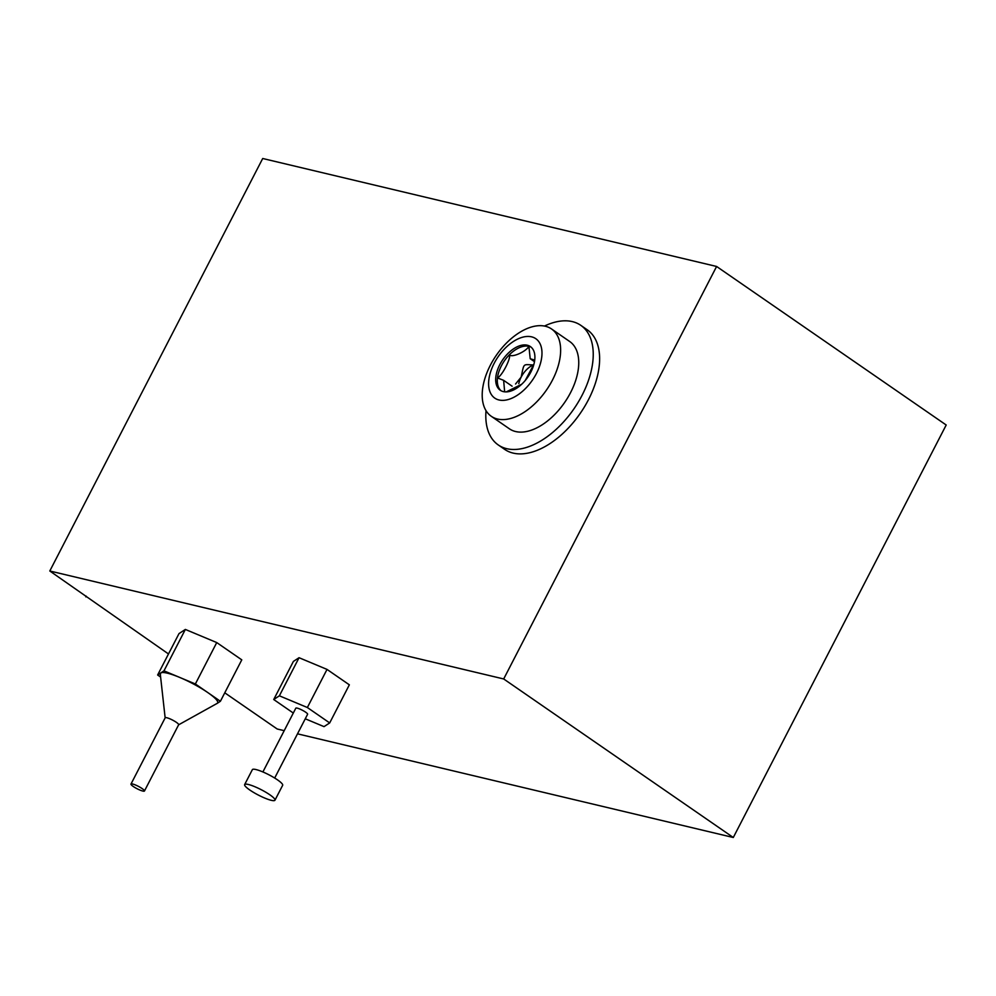 <?xml version="1.0" encoding="UTF-8"?>
<svg xmlns="http://www.w3.org/2000/svg" width="996" height="996" viewBox="0 0 996 996"><rect width="100%" height="100%" fill="white"/><g stroke="black" fill="none" stroke-linecap="round" stroke-linejoin="round"><path stroke-width="1.49" d="M497.477 419.017A53.049 30.503 -55.4 0 0 552.494 380.024A53.049 30.503 -55.4 0 0 551.56 328.979A53.049 30.503 -55.4 0 0 545.36 326.252A53.049 30.503 -55.4 0 0 490.343 365.246A53.049 30.503 -55.4 0 0 491.277 416.291A53.049 30.503 -55.4 0 0 497.477 419.017M536.446 373.438A36.117 20.767 124.6 0 1 498.996 399.981A36.117 20.767 124.6 0 1 494.141 363.378A36.117 20.767 124.6 0 1 531.59 336.835A36.117 20.767 124.6 0 1 536.446 373.438M544.451 326.053A72.658 41.782 124.6 0 1 580.817 325.356A72.658 41.782 124.6 0 1 582.087 395.263A72.658 41.782 124.6 0 1 498.249 444.938A72.658 41.782 124.6 0 1 486.023 410.688M498.249 444.938L504.623 449.345A72.658 41.782 -55.4 0 0 588.474 399.67A72.658 41.782 -55.4 0 0 587.192 329.751L580.817 325.356M491.277 416.291L509.392 428.803A53.049 30.503 -55.4 0 0 515.592 431.529A53.049 30.503 -55.4 0 0 567.795 397.578A53.049 30.503 -55.4 0 0 569.675 341.491L551.56 328.979M531.142 347.181A26.531 15.251 -55.4 0 0 528.888 346.334A26.531 15.251 -55.4 0 0 509.442 354.725A26.531 15.251 -55.4 0 0 497.477 377.92A26.531 15.251 -55.4 0 0 501.063 390.756M503.329 391.602A26.531 15.251 -55.4 0 0 529.424 374.633A26.531 15.251 -55.4 0 0 530.37 346.583A26.531 15.251 -55.4 0 0 527.27 345.214A26.531 15.251 -55.4 0 0 501.162 362.195A26.531 15.251 -55.4 0 0 500.229 390.233A26.531 15.251 -55.4 0 0 503.329 391.602M178.533 724.864A7.582 1.357 -152.7 0 0 178.658 724.739A7.582 1.357 -152.7 0 0 176.354 722.324A7.582 1.357 -152.7 0 0 169.407 718.614A7.582 1.357 -152.7 0 0 165.187 717.792L130.986 784.051A7.582 1.357 -152.7 0 0 133.277 786.479A7.582 1.357 -152.7 0 0 140.237 790.189A7.582 1.357 -152.7 0 0 144.457 791.011A7.582 1.357 -152.7 0 0 142.154 788.583A7.582 1.357 -152.7 0 0 135.195 784.873A7.582 1.357 -152.7 0 0 130.986 784.051M160.617 677.068L157.629 675.002L179.006 633.593L185.356 629.435L216.742 642.569L241.779 659.85L220.402 701.271L207.853 692.606A32.208 5.752 -152.7 0 0 179.417 677.305L195.365 683.978L207.853 692.606C215.97 698.283 219.095 701.881 217.215 703.4M160.331 674.516L160.817 672.873C163.282 671.777 169.482 673.259 179.405 677.292L163.979 670.843L157.629 675.002M274.684 778.038L307.602 714.269A6.636 1.183 -152.7 0 0 304.029 711.156A6.636 1.183 -152.7 0 0 297.244 708.144A6.636 1.183 -152.7 0 0 295.812 708.181L262.894 771.95M248.328 784.475A17.056 3.038 -152.7 0 0 244.655 784.574A17.056 3.038 -152.7 0 0 253.831 792.567A17.056 3.038 -152.7 0 0 271.286 800.323A17.056 3.038 -152.7 0 0 274.958 800.211A17.056 3.038 -152.7 0 0 265.795 792.218A17.056 3.038 -152.7 0 0 248.328 784.475M274.958 800.211L282.652 785.309A17.056 3.038 -152.7 0 0 273.489 777.316A17.056 3.038 -152.7 0 0 256.022 769.559A17.056 3.038 -152.7 0 0 252.349 769.671L244.655 784.574M518.792 383.622A17.679 10.172 124.6 0 1 521.145 377.135A17.679 10.172 124.6 0 1 532.823 365.159M220.402 701.271L217.19 703.375A32.208 5.752 27.3 0 1 217.128 703.413L178.62 724.814M716.597 266.467L262.707 158.501L49.8 570.994L503.69 678.961L716.597 266.467L946.2 425.006L733.293 837.499L297.493 733.828M49.8 570.994L168.498 653.961M224.772 692.805L277.187 728.997L284.209 730.666M503.69 678.961L733.293 837.499M305.262 718.788L324.024 726.632L329.688 722.934L349.347 684.825L327.024 669.412L299.049 657.709L293.397 661.419L273.726 699.516L293.31 713.036M86.229 596.143L85.843 596.89M185.356 629.435L163.979 670.843M216.742 642.569L195.365 683.978M217.19 703.375L213.742 705.293M329.688 722.934L307.366 707.521L279.378 695.806L299.049 657.709M279.378 695.806L273.726 699.516M307.366 707.521L327.024 669.412M534.728 360.141L530.208 358.722L528.888 346.334C525.938 351.825 511.346 358.124 509.442 354.725C511.097 358.361 502.109 375.778 497.477 377.92L503.627 380.335L504.661 391.826M506.267 391.889L521.68 384.257M525.253 380.484L533.968 364.05M515.555 384.008L521.145 377.135C524.282 362.83 522.626 364.499 533.234 364.972M165.149 717.867L160.281 674.031M144.457 791.011L178.658 724.739M503.627 380.335L512.093 386.187M534.491 361.673L530.208 358.722"/></g></svg>
